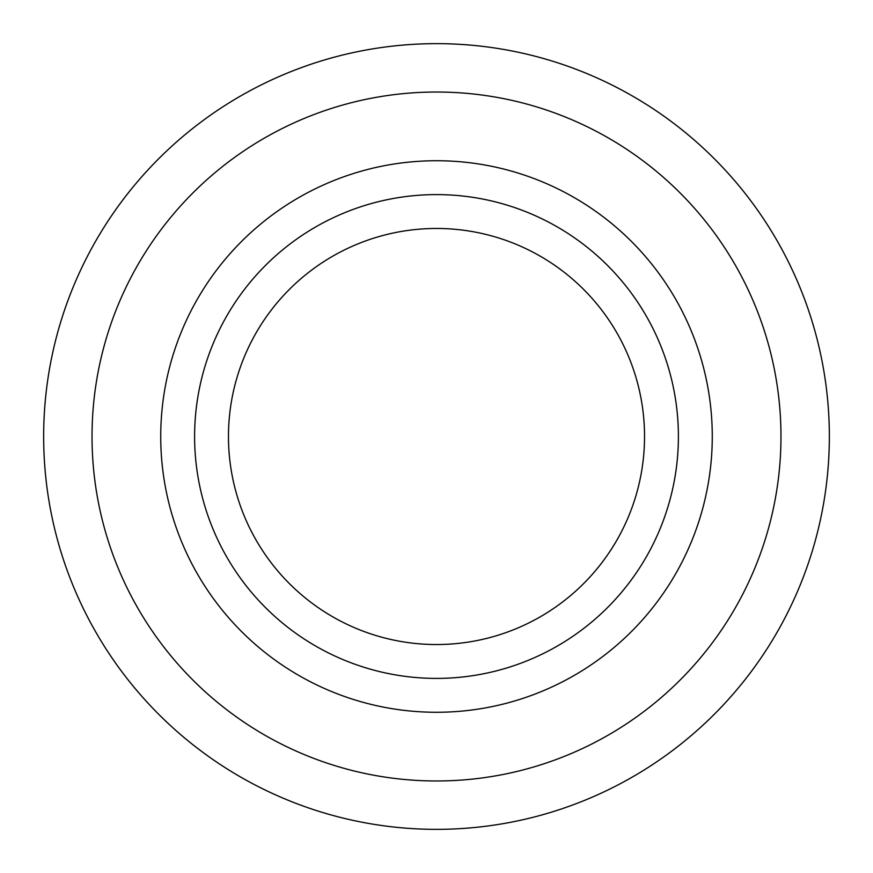<?xml version="1.0" encoding="UTF-8"?>
<svg xmlns="http://www.w3.org/2000/svg" width="873" height="873" viewBox="0 0 873 873"><rect width="100%" height="100%" fill="white"/><g stroke="black" fill="none" stroke-linecap="round" stroke-linejoin="round"><path stroke-width="1.31" d="M436.5 43.65A392.85 392.85 0 0 0 43.65 436.5A392.85 392.85 0 0 0 436.5 829.35A392.85 392.85 0 0 0 829.35 436.5A392.85 392.85 0 0 0 436.5 43.65A392.85 392.85 0 0 0 43.65 436.5A392.85 392.85 0 0 0 436.5 829.35A392.85 392.85 0 0 0 829.35 436.5A392.85 392.85 0 0 0 436.5 43.65M436.5 194.603A241.897 241.897 0 0 0 194.603 436.5A241.897 241.897 0 0 0 436.5 678.397A241.897 241.897 0 0 0 678.397 436.5A241.897 241.897 0 0 0 436.5 194.603M780.975 436.5A344.475 344.475 0 0 1 436.5 780.975A344.475 344.475 0 0 1 92.025 436.5A344.475 344.475 0 0 1 436.5 92.025A344.475 344.475 0 0 1 780.975 436.5M712.27 436.5A275.77 275.77 0 0 0 436.5 160.73A275.77 275.77 0 0 0 160.73 436.5A275.77 275.77 0 0 0 436.5 712.27A275.77 275.77 0 0 0 712.27 436.5M644.536 436.5A208.036 208.036 0 0 1 436.5 644.536A208.036 208.036 0 0 1 228.464 436.5A208.036 208.036 0 0 1 436.5 228.464A208.036 208.036 0 0 1 644.536 436.5"/></g></svg>
